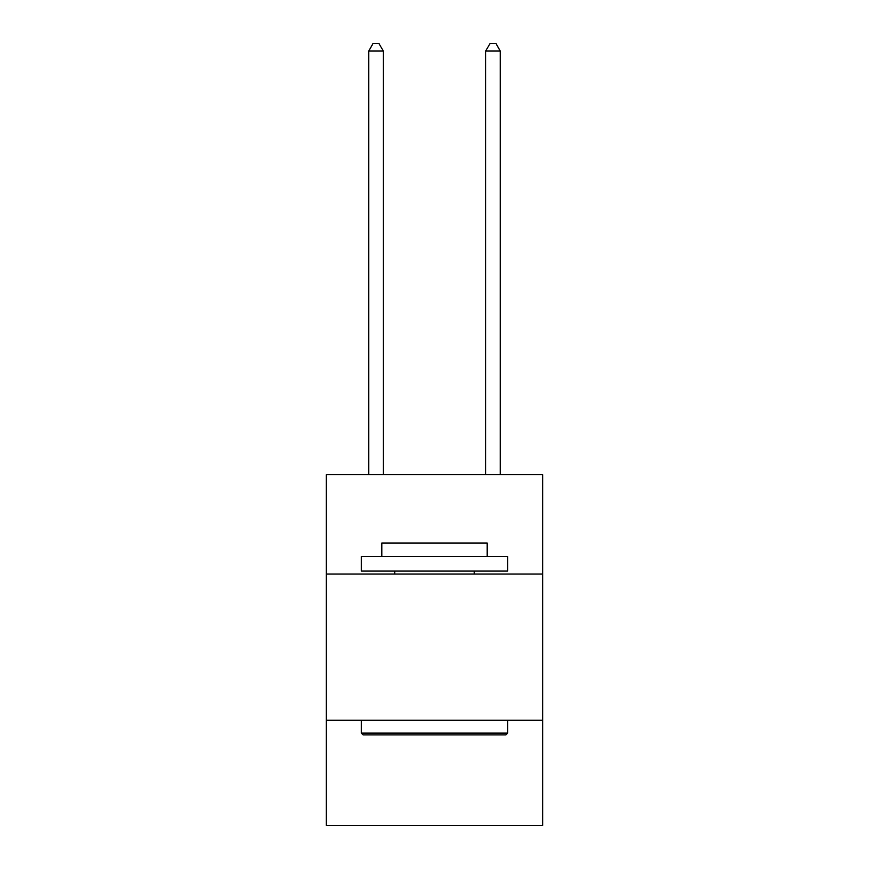 <?xml version="1.0" encoding="UTF-8"?>
<svg xmlns="http://www.w3.org/2000/svg" width="869" height="869" viewBox="0 0 869 869"><rect width="100%" height="100%" fill="white"/><g stroke="black" fill="none" stroke-linecap="round" stroke-linejoin="round"><path stroke-width="1.3" d="M542.723 574.018L542.723 474.572L326.277 474.572L326.277 574.018L542.723 574.018L542.723 825.55L326.277 825.55L326.277 574.018M542.723 720.26L326.277 720.26M363.133 734.881L361.385 733.121L507.615 733.121L505.867 734.881L363.133 734.881M507.615 556.464L507.615 571.085L361.385 571.085L361.385 556.464L507.615 556.464M381.849 556.464L381.849 543.016L487.151 543.016L487.151 556.464M507.615 720.26L507.615 733.121M361.385 720.26L361.385 733.121M474.278 571.085L474.278 574.018M394.722 571.085L394.722 574.018M383.316 474.572L383.316 51.054L368.695 51.054L368.695 474.572M368.695 51.054L373.083 43.45L378.927 43.45L383.316 51.054M500.305 474.572L500.305 51.054L485.684 51.054L485.684 474.572M485.684 51.054L490.073 43.45L495.917 43.45L500.305 51.054"/></g></svg>
